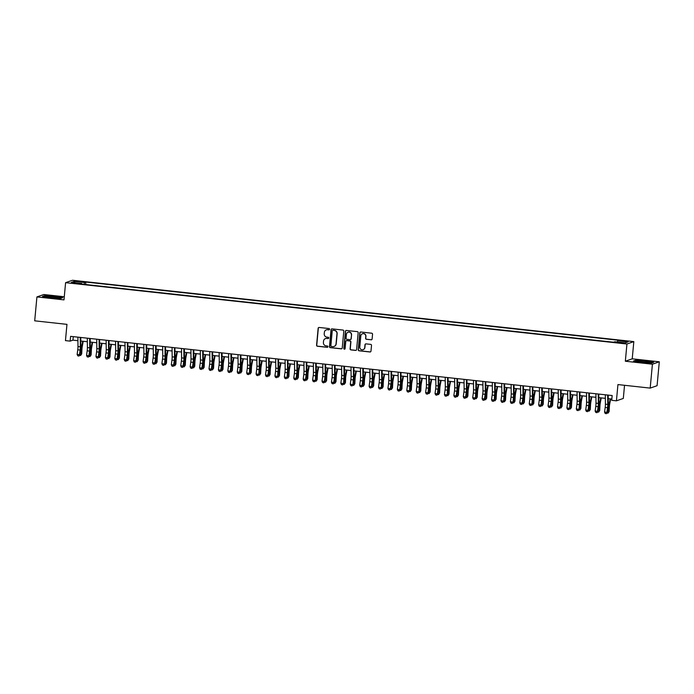 <?xml version="1.0" encoding="UTF-8"?>
<svg xmlns="http://www.w3.org/2000/svg" width="694" height="694" viewBox="0 0 694 694"><rect width="100%" height="100%" fill="white"/><g stroke="black" fill="none" stroke-linecap="round" stroke-linejoin="round"><path stroke-width="1.04" d="M329.563 329.26A0.659 0.651 -109.2 0 0 328.973 328.531L319.153 327.464A0.946 0.928 -109.2 0 0 318.147 328.297L316.577 345.196A0.946 0.928 -109.2 0 0 317.41 346.237L327.238 347.312A0.659 0.651 -109.2 0 0 327.941 346.722A0.659 0.651 -109.2 0 0 327.36 345.994L326.085 345.855A3.028 2.967 -109.2 0 1 323.404 342.532L323.534 341.118A3.028 2.967 -109.2 0 1 326.77 338.438L328.045 338.577A0.659 0.651 -109.2 0 0 328.756 337.995A0.659 0.651 -109.2 0 0 328.167 337.267L326.9 337.128A3.028 2.967 -109.2 0 1 324.219 333.797L324.35 332.391A3.028 2.967 -109.2 0 1 327.585 329.711L328.852 329.85A0.659 0.651 -109.2 0 0 329.563 329.26M625.823 340.954L622.154 340.875L624.626 341.37L628.296 341.439L625.823 340.954M371.099 339.826A0.946 0.928 -109.2 0 0 372.105 338.984L372.548 334.248A0.946 0.928 -109.2 0 0 371.715 333.207L360.802 332.01A0.946 0.928 -109.2 0 0 359.787 332.851L358.225 349.75A0.946 0.928 -109.2 0 0 359.058 350.791L369.971 351.979A0.946 0.928 -109.2 0 0 370.978 351.147L371.516 345.421A0.946 0.928 -109.2 0 0 370.674 344.38L366.007 343.868A0.946 0.928 -109.2 0 0 364.992 344.701L364.732 347.547A2.533 2.481 -109.2 0 1 363.092 349.663A2.533 2.481 -109.2 0 1 359.787 347L360.819 335.879A2.533 2.481 -109.2 0 1 362.459 333.762A2.533 2.481 -109.2 0 1 365.764 336.417L365.591 338.273A0.946 0.928 -109.2 0 0 366.432 339.314L371.281 339.756A0.946 0.928 -109.2 0 0 371.585 339.739M64.282 296.754L43.809 294.516L36.921 296.919L34.7 320.828L66.962 324.358L65.453 340.615L70.155 341.127L70.606 336.347L612.16 395.537L611.718 400.317L616.428 400.837L623.316 398.434L624.531 385.3M652.412 364.194L659.3 361.791L632.225 358.824L625.337 361.227L652.412 364.194L650.191 388.102L617.938 384.571L616.428 400.837M625.337 361.227L626.934 344.016L65.592 282.666L72.48 280.263L633.822 341.613L626.934 344.016M36.921 296.919L63.995 299.877L65.592 282.666M343.799 331.099A0.946 0.928 -109.2 0 0 342.957 330.066L332.053 328.869A0.946 0.928 -109.2 0 0 331.038 329.711L329.468 346.61A0.946 0.928 -109.2 0 0 330.309 347.651L341.214 348.839A0.946 0.928 -109.2 0 0 342.229 347.998L343.799 331.099M346.427 330.439L357.332 331.637A0.946 0.928 -109.2 0 1 358.173 332.678L356.603 349.576A0.946 0.928 -109.2 0 1 355.597 350.409L350.921 349.897A0.946 0.928 -109.2 0 1 350.088 348.856L350.722 342.003A0.946 0.928 -109.2 0 0 349.889 340.971L346.792 340.633A0.946 0.928 -109.2 0 0 345.777 341.465L345.118 348.605A0.659 0.651 -109.2 0 1 344.684 349.16A0.659 0.651 -109.2 0 1 343.825 348.457L345.412 331.281A0.946 0.928 -109.2 0 1 346.427 330.439M659.3 361.791L657.079 385.699L650.191 388.102M77.338 281.538L82.968 281.842L78.5 281.139L74.943 281.061L77.338 281.538M617.322 342.038L617.66 340.771L618.961 340.32L85.883 282.059L84.581 282.51L84.087 284.349M617.66 340.771L628.027 341.908L625.19 342.897L614.832 341.76L613.531 342.22L80.443 283.95L81.753 283.499L71.387 282.363L74.223 281.382L84.581 282.51M632.225 358.824L633.822 341.613M70.155 341.127L72.948 340.155L77.919 340.702M80.808 341.014L87.34 341.726M90.22 342.047L96.761 342.758M99.641 343.07L106.173 343.79M109.062 344.103L115.594 344.814M118.474 345.135L125.015 345.846M127.896 346.159L134.428 346.879M137.317 347.191L143.849 347.902M146.729 348.223L153.27 348.935M156.15 349.247L162.691 349.967M165.571 350.279L172.103 350.991M174.992 351.311L181.524 352.023M184.404 352.335L190.945 353.055M193.826 353.367L200.358 354.079M203.247 354.4L209.779 355.111M212.659 355.423L219.2 356.143M222.08 356.456L228.612 357.167M231.501 357.488L238.033 358.199M240.913 358.512L247.454 359.232M250.334 359.544L256.875 360.255M259.756 360.576L266.288 361.288M269.177 361.6L275.709 362.32M278.589 362.632L285.13 363.344M288.01 363.656L294.542 364.376M297.431 364.688L303.963 365.408M306.843 365.721L313.384 366.432M316.264 366.744L322.797 367.464M325.686 367.777L332.218 368.488M335.098 368.809L341.639 369.52M344.519 369.833L351.06 370.553M353.94 370.865L360.472 371.576M363.352 371.897L369.893 372.609M372.773 372.921L379.314 373.641M382.194 373.953L388.727 374.665M391.616 374.986L398.148 375.697M401.028 376.009L407.569 376.729M410.449 377.042L416.981 377.753M419.87 378.074L426.402 378.785M429.282 379.098L435.823 379.818M438.703 380.13L445.236 380.841M448.124 381.162L454.657 381.874M457.537 382.186L464.078 382.906M466.958 383.218L473.499 383.929M476.379 384.25L482.911 384.962M485.8 385.274L492.332 385.994M495.212 386.306L501.753 387.018M504.633 387.339L511.166 388.05M514.054 388.362L520.587 389.082M523.467 389.395L530.008 390.106M532.888 390.427L539.42 391.138M542.309 391.451L548.841 392.171M551.721 392.483L558.262 393.194M561.142 393.515L567.683 394.227M570.563 394.539L577.096 395.259M579.984 395.571L586.517 396.283M589.397 396.604L595.938 397.315M598.818 397.627L605.35 398.347M608.239 398.66L611.839 399.05M73.278 336.642L72.948 340.155M85.657 284.523L85.883 282.059M81.814 284.106L81.753 283.499M75.039 282.762L74.223 281.382M50.532 297.778L60.656 298.411L62.729 297.683L54.679 296.329L44.555 295.696L42.481 296.425L50.532 297.778M653.739 362.285L645.689 360.923L635.557 360.299L633.483 361.019L641.534 362.372L651.666 363.005L653.739 362.285M329.225 329.78A0.659 0.651 -109.2 0 1 329.043 329.78L327.768 329.641A3.028 2.967 -109.2 0 0 326.397 329.824M325.59 338.559A3.028 2.967 -109.2 0 1 326.961 338.377L328.227 338.516A0.659 0.651 -109.2 0 0 328.418 338.507M318.85 327.481A0.946 0.928 -109.2 0 0 318.329 328.236L316.759 345.135A0.946 0.928 -109.2 0 0 317.6 346.176L327.421 347.243A0.659 0.651 -109.2 0 0 327.603 347.243M331.749 328.887A0.946 0.928 -109.2 0 0 331.229 329.641L329.659 346.54A0.946 0.928 -109.2 0 0 330.491 347.581L341.405 348.778A0.946 0.928 -109.2 0 0 341.708 348.752M332.947 330.292A0.659 0.651 -109.2 0 0 332.235 330.882L330.865 345.716A0.659 0.651 -109.2 0 0 331.446 346.445L332.79 346.592A3.028 2.967 -109.2 0 0 336.026 343.912L336.963 333.771A3.028 2.967 -109.2 0 0 334.282 330.439L333.129 330.231A0.659 0.651 -109.2 0 0 332.764 330.301M334.161 346.41A3.028 2.967 -109.2 0 0 336.208 343.842L336.026 343.912M333.129 330.231L334.473 330.379A3.028 2.967 -109.2 0 1 337.154 333.701L336.208 343.842M346.488 340.65A0.946 0.928 -109.2 0 1 346.974 340.563L350.071 340.901A0.946 0.928 -109.2 0 1 350.912 341.942L350.27 348.796A0.946 0.928 -109.2 0 0 351.112 349.837L355.779 350.349A0.946 0.928 -109.2 0 0 356.083 350.331M346.124 330.457A0.946 0.928 -109.2 0 0 345.603 331.212L344.007 348.397A0.659 0.651 -109.2 0 0 344.779 349.117M351.381 334.898A2.533 2.481 -109.2 0 0 348.076 332.235A2.533 2.481 -109.2 0 0 346.436 334.352L346.072 338.273A0.946 0.928 -109.2 0 0 346.913 339.314L350.01 339.652A0.946 0.928 -109.2 0 0 351.017 338.811L351.572 334.829A2.533 2.481 -109.2 0 0 348.171 332.2M350.496 339.574A0.946 0.928 -109.2 0 0 351.207 338.75L351.017 338.811M351.572 334.829L351.207 338.75M362.546 333.727A2.533 2.481 -109.2 0 1 365.946 336.356L365.781 338.212A0.946 0.928 -109.2 0 0 366.614 339.245L371.281 339.756M363.188 349.629A2.533 2.481 -109.2 0 0 364.914 347.477L364.732 347.547M365.703 343.886A0.946 0.928 -109.2 0 0 365.183 344.64L364.914 347.477M360.498 332.027A0.946 0.928 -109.2 0 0 359.978 332.782L358.408 349.681A0.946 0.928 -109.2 0 0 359.249 350.722L370.154 351.919A0.946 0.928 -109.2 0 0 370.457 351.901M83.219 341.274L82.317 346.106A4.823 0.894 96.2 0 0 81.927 349.42L81.701 353.905L80.591 355.502L79.61 355.345M79.966 354.461L81.198 354.591L81.424 350.106A7.235 1.336 -83.8 0 1 82.005 345.144L82.742 341.222M80.591 355.502L81.701 353.905M80.244 337.397L80.331 346.8A4.823 0.894 -83.8 0 1 80.114 350.054L79.489 354.677L79.888 355.05L80.513 350.427A7.235 1.336 96.2 0 0 80.851 345.543L80.773 337.458M77.884 337.145L77.98 346.54A4.823 0.894 -83.8 0 1 77.754 349.793L77.129 354.426L79.489 354.677L78.734 355.944L77.789 355.84L78.734 355.944M78.899 356.091L79.888 355.05M77.129 354.426L77.789 355.84M53.802 296.824A6.263 0.538 5.3 0 0 46.411 296.754A6.263 0.538 5.3 0 0 51.382 297.665A6.263 0.538 5.3 0 0 58.747 297.899A6.263 0.538 5.3 0 0 53.802 296.824M43.089 296.529L44.789 295.93L54.6 296.546L62.295 297.839M638.896 361.053A6.263 0.538 5.3 0 0 637.422 361.348A6.263 0.538 5.3 0 0 641.82 362.199A6.263 0.538 5.3 0 0 648.291 362.632A6.263 0.538 5.3 0 0 649.758 362.494A6.263 0.538 5.3 0 0 646.244 361.591A6.263 0.538 5.3 0 0 638.896 361.053M634.09 361.123L635.791 360.524L645.602 361.14L653.297 362.433M92.64 342.307L91.729 347.139A4.823 0.894 96.2 0 0 91.348 350.444L91.122 354.938L90.003 356.534L89.023 356.378M89.387 355.493L90.619 355.623L90.845 351.138A7.235 1.336 -83.8 0 1 91.426 346.167L92.155 342.255M90.003 356.534L91.122 354.938M102.061 343.339L101.15 348.162A4.823 0.894 96.2 0 0 100.76 351.476L100.543 355.961L99.424 357.566L98.444 357.41M98.808 356.516L100.04 356.655L100.257 352.162A7.235 1.336 -83.8 0 1 100.838 347.2L101.576 343.287M99.424 357.566L100.543 355.961M111.474 344.363L110.572 349.195A4.823 0.894 96.2 0 0 110.181 352.509L109.964 356.994L108.845 358.59L107.865 358.434M108.229 357.549L109.461 357.679L109.678 353.194A7.235 1.336 -83.8 0 1 110.259 348.232L110.997 344.311M108.845 358.59L109.964 356.994M120.895 345.395L119.984 350.227A4.823 0.894 96.2 0 0 119.602 353.532L119.377 358.026L118.258 359.622L117.277 359.466M117.642 358.581L118.874 358.711L119.099 354.226A7.235 1.336 -83.8 0 1 119.68 349.256L120.418 345.343M118.258 359.622L119.377 358.026M89.665 338.429L89.752 347.824A4.823 0.894 -83.8 0 1 89.526 351.077L88.901 355.71L89.309 356.083L89.934 351.45A7.235 1.336 96.2 0 0 90.263 346.575L90.185 338.49M87.305 338.169L87.392 347.573A4.823 0.894 -83.8 0 1 87.175 350.826L86.55 355.449L88.901 355.71L88.155 356.976L87.21 356.872L88.155 356.976M88.312 357.124L89.309 356.083M86.55 355.449L87.21 356.872M99.077 339.461L99.173 348.856A4.823 0.894 -83.8 0 1 98.947 352.11L98.322 356.742L98.73 357.115L99.355 352.483A7.235 1.336 96.2 0 0 99.684 347.607L99.606 339.513M96.726 339.201L96.813 348.596A4.823 0.894 -83.8 0 1 96.596 351.849L95.972 356.482L98.322 356.742L97.568 358.009L96.631 357.904L97.568 358.009M97.733 358.156L98.73 357.115M95.972 356.482L96.631 357.904M108.498 340.485L108.585 349.889A4.823 0.894 -83.8 0 1 108.368 353.142L107.744 357.766L108.143 358.139L108.767 353.515A7.235 1.336 96.2 0 0 109.105 348.631L109.027 340.546M106.139 340.233L106.234 349.629A4.823 0.894 -83.8 0 1 106.009 352.882L105.384 357.514L107.744 357.766L106.989 359.032L106.043 358.928L106.989 359.032M107.154 359.18L108.143 358.139M105.384 357.514L106.043 358.928M117.919 341.517L118.006 350.912A4.823 0.894 -83.8 0 1 117.78 354.166L117.156 358.798L117.564 359.171L118.188 354.539A7.235 1.336 96.2 0 0 118.518 349.663L118.44 341.578M115.56 341.257L115.655 350.661A4.823 0.894 -83.8 0 1 115.43 353.914L114.805 358.538L117.156 358.798L116.41 360.065L115.464 359.96L116.41 360.065M116.566 360.212L117.564 359.171M114.805 358.538L115.464 359.96M130.316 346.427L129.405 351.251A4.823 0.894 96.2 0 0 129.015 354.565L128.798 359.05L127.679 360.654L126.698 360.498M127.063 359.605L128.295 359.744L128.511 355.25A7.235 1.336 -83.8 0 1 129.093 350.288L129.83 346.375M127.679 360.654L128.798 359.05M127.332 342.55L127.427 351.945A4.823 0.894 -83.8 0 1 127.202 355.198L126.577 359.83L126.985 360.203L127.609 355.571A7.235 1.336 96.2 0 0 127.939 350.696L127.861 342.602M124.981 342.289L125.067 351.685A4.823 0.894 -83.8 0 1 124.851 354.938L124.226 359.57L126.577 359.83L125.822 361.088L124.885 360.993L125.822 361.088M125.987 361.244L126.985 360.203M124.226 359.57L124.885 360.993M139.728 347.451L138.826 352.283A4.823 0.894 96.2 0 0 138.436 355.597L138.219 360.082L137.1 361.678L136.119 361.522M136.484 360.637L137.716 360.767L137.933 356.282A7.235 1.336 -83.8 0 1 138.514 351.32L139.251 347.399M137.1 361.678L138.219 360.082M136.753 343.573L136.839 352.977A4.823 0.894 -83.8 0 1 136.623 356.23L135.998 360.854L136.397 361.227L137.022 356.603A7.235 1.336 96.2 0 0 137.36 351.719L137.282 343.634M134.402 343.322L134.489 352.717A4.823 0.894 -83.8 0 1 134.263 355.97L133.638 360.602L135.998 360.854L135.243 362.121L134.306 362.016L135.243 362.121M135.408 362.268L136.397 361.227M133.638 360.602L134.306 362.016M149.149 348.483L148.238 353.315A4.823 0.894 96.2 0 0 147.857 356.621L147.631 361.114L146.521 362.71L145.532 362.554M145.896 361.669L147.128 361.8L147.354 357.315A7.235 1.336 -83.8 0 1 147.935 352.344L148.672 348.431M146.521 362.71L147.631 361.114M146.174 344.606L146.261 354.001A4.823 0.894 -83.8 0 1 146.044 357.254L145.41 361.886L145.818 362.259L146.443 357.627A7.235 1.336 96.2 0 0 146.772 352.752L146.703 344.666M143.814 344.345L143.91 353.749A4.823 0.894 -83.8 0 1 143.684 357.002L143.059 361.626L145.41 361.886L144.664 363.153L143.719 363.049L144.664 363.153M144.829 363.3L145.818 362.259M143.059 361.626L143.719 363.049M158.57 349.516L157.659 354.339A4.823 0.894 96.2 0 0 157.269 357.653L157.052 362.138L155.933 363.743L154.953 363.587M155.317 362.693L156.549 362.832L156.766 358.338A7.235 1.336 -83.8 0 1 157.347 353.376L158.085 349.464M155.933 363.743L157.052 362.138M155.586 345.638L155.682 355.033A4.823 0.894 -83.8 0 1 155.456 358.286L154.831 362.919L155.239 363.292L155.864 358.659A7.235 1.336 96.2 0 0 156.193 353.784L156.115 345.69M153.235 345.378L153.322 354.773A4.823 0.894 -83.8 0 1 153.105 358.026L152.48 362.658L154.831 362.919L154.085 364.177L153.14 364.081L154.085 364.177M154.242 364.333L155.239 363.292M152.48 362.658L153.14 364.081M167.983 350.539L167.081 355.371A4.823 0.894 96.2 0 0 166.69 358.685L166.473 363.17L165.354 364.766L164.374 364.61M164.738 363.725L165.97 363.856L166.187 359.371A7.235 1.336 -83.8 0 1 166.768 354.408L167.506 350.487M165.354 364.766L166.473 363.17M165.007 346.662L165.094 356.065A4.823 0.894 -83.8 0 1 164.877 359.319L164.652 364.315L165.285 359.692A7.235 1.336 96.2 0 0 165.614 354.808L165.536 346.722M162.656 346.41L162.743 355.805A4.823 0.894 -83.8 0 1 162.517 359.058L161.893 363.691L164.252 363.942L163.498 365.209L162.561 365.105L163.498 365.209M163.663 365.356L164.652 364.315M161.893 363.691L162.561 365.105M177.404 351.572L176.493 356.404A4.823 0.894 96.2 0 0 176.111 359.709L175.886 364.203L174.775 365.799L173.795 365.643M174.151 364.758L175.382 364.888L175.608 360.403A7.235 1.336 -83.8 0 1 176.189 355.432L176.927 351.52M174.775 365.799L175.886 364.203M174.428 347.694L174.515 357.089A4.823 0.894 -83.8 0 1 174.298 360.342L173.673 364.975L174.073 365.348L174.697 360.715A7.235 1.336 96.2 0 0 175.035 355.84L174.957 347.755M172.069 347.434L172.164 356.837A4.823 0.894 -83.8 0 1 171.939 360.091L171.314 364.714L173.673 364.975L172.919 366.241L171.973 366.137L172.919 366.241M173.084 366.389L174.073 365.348M171.314 364.714L171.973 366.137M186.825 352.604L185.914 357.427A4.823 0.894 96.2 0 0 185.532 360.741L185.307 365.226L184.188 366.831L183.207 366.675M183.572 365.781L184.804 365.92L185.029 361.427A7.235 1.336 -83.8 0 1 185.61 356.464L186.339 352.552M184.188 366.831L185.307 365.226M183.841 348.726L183.936 358.121A4.823 0.894 -83.8 0 1 183.71 361.374L183.086 366.007L183.494 366.38L184.118 361.748A7.235 1.336 96.2 0 0 184.448 356.872L184.37 348.778M181.49 348.466L181.576 357.861A4.823 0.894 -83.8 0 1 181.36 361.114L180.735 365.747L183.086 366.007L182.34 367.265L181.394 367.169L182.34 367.265M182.496 367.421L183.494 366.38M180.735 365.747L181.394 367.169M196.246 353.628L195.335 358.46A4.823 0.894 96.2 0 0 194.945 361.774L194.728 366.259L193.609 367.855L192.628 367.699M192.993 366.814L194.225 366.944L194.441 362.459A7.235 1.336 -83.8 0 1 195.023 357.497L195.76 353.576M193.609 367.855L194.728 366.259M193.262 349.75L193.357 359.154A4.823 0.894 -83.8 0 1 193.132 362.407L192.507 367.031L192.915 367.404L193.539 362.78A7.235 1.336 96.2 0 0 193.869 357.896L193.791 349.811M190.911 349.498L190.997 358.893A4.823 0.894 -83.8 0 1 190.781 362.147L190.156 366.779L192.507 367.031L191.752 368.297L190.815 368.193L191.752 368.297M191.917 368.445L192.915 367.404M190.156 366.779L190.815 368.193M202.683 350.782L202.769 360.177A4.823 0.894 -83.8 0 1 202.553 363.43L201.928 368.063L202.327 368.436L202.952 363.803A7.235 1.336 96.2 0 0 203.29 358.928L203.212 350.843M200.323 350.522L200.419 359.926A4.823 0.894 -83.8 0 1 200.193 363.179L199.568 367.803L201.928 368.063L201.173 369.329L200.228 369.225L201.173 369.329M201.338 369.477L202.327 368.436M199.568 367.803L200.228 369.225M212.104 351.815L212.191 361.21A4.823 0.894 -83.8 0 1 211.965 364.463L211.34 369.095L211.748 369.468L212.373 364.836A7.235 1.336 96.2 0 0 212.702 359.96L212.624 351.867M209.744 351.554L209.831 360.949A4.823 0.894 -83.8 0 1 209.614 364.203L208.989 368.835L211.34 369.095L210.594 370.353L209.649 370.258L210.594 370.353M210.75 370.509L211.748 369.468M208.989 368.835L209.649 370.258M205.658 354.66L204.756 359.492A4.823 0.894 96.2 0 0 204.366 362.797L204.14 367.291L203.03 368.887L202.049 368.731M202.405 367.846L203.637 367.976L203.863 363.491A7.235 1.336 -83.8 0 1 204.444 358.52L205.181 354.608M203.03 368.887L204.14 367.291M215.079 355.692L214.168 360.516A4.823 0.894 96.2 0 0 213.787 363.829L213.561 368.314L212.442 369.919L211.462 369.763M211.826 368.87L213.058 369.008L213.284 364.515A7.235 1.336 -83.8 0 1 213.865 359.553L214.593 355.64M212.442 369.919L213.561 368.314M224.5 356.716L223.589 361.548A4.823 0.894 96.2 0 0 223.199 364.862L222.982 369.347L221.863 370.943L220.883 370.787M221.247 369.902L222.479 370.032L222.696 365.547A7.235 1.336 -83.8 0 1 223.277 360.585L224.015 356.664M221.863 370.943L222.982 369.347M221.516 352.838L221.612 362.242A4.823 0.894 -83.8 0 1 221.386 365.495L220.761 370.119L221.169 370.492L221.794 365.868A7.235 1.336 96.2 0 0 222.123 360.984L222.045 352.899M219.165 352.587L219.252 361.982A4.823 0.894 -83.8 0 1 219.035 365.235L218.41 369.867L220.761 370.119L220.007 371.385L219.07 371.281L220.007 371.385M220.172 371.533L221.169 370.492M218.41 369.867L219.07 371.281M233.913 357.748L233.011 362.58A4.823 0.894 96.2 0 0 232.62 365.885L232.403 370.379L231.284 371.975L230.304 371.819M230.668 370.934L231.9 371.064L232.117 366.579A7.235 1.336 -83.8 0 1 232.698 361.609L233.436 357.696M231.284 371.975L232.403 370.379M230.937 353.871L231.024 363.266A4.823 0.894 -83.8 0 1 230.807 366.519L230.182 371.151L230.582 371.524L231.206 366.892A7.235 1.336 96.2 0 0 231.544 362.016L231.466 353.931M228.586 353.61L228.673 363.014A4.823 0.894 -83.8 0 1 228.447 366.267L227.823 370.891L230.182 371.151L229.428 372.418L228.491 372.314L229.428 372.418M229.593 372.565L230.582 371.524M227.823 370.891L228.491 372.314M243.334 358.781L242.423 363.604A4.823 0.894 96.2 0 0 242.041 366.918L241.816 371.403L240.697 373.008L239.716 372.852M240.081 371.958L241.312 372.097L241.538 367.603A7.235 1.336 -83.8 0 1 242.119 362.641L242.857 358.729M240.697 373.008L241.816 371.403M240.358 354.903L240.445 364.298A4.823 0.894 -83.8 0 1 240.219 367.551L239.595 372.184L240.003 372.557L240.627 367.924A7.235 1.336 96.2 0 0 240.957 363.049L240.887 354.955M237.999 354.643L238.094 364.038A4.823 0.894 -83.8 0 1 237.869 367.291L237.244 371.923L239.595 372.184L238.849 373.441L237.903 373.346L238.849 373.441M239.005 373.598L240.003 372.557M237.244 371.923L237.903 373.346M252.755 359.804L251.844 364.636A4.823 0.894 96.2 0 0 251.454 367.95L251.237 372.435L250.118 374.031L249.137 373.875M249.502 372.99L250.734 373.12L250.95 368.635A7.235 1.336 -83.8 0 1 251.532 363.673L252.269 359.752M250.118 374.031L251.237 372.435M249.771 355.927L249.866 365.33A4.823 0.894 -83.8 0 1 249.64 368.583L249.424 373.58L250.048 368.956A7.235 1.336 96.2 0 0 250.378 364.072L250.3 355.987M247.42 355.675L247.506 365.07A4.823 0.894 -83.8 0 1 247.29 368.323L246.665 372.956L249.016 373.207L248.27 374.474L247.324 374.37L248.27 374.474M248.426 374.621L249.424 373.58M246.665 372.956L247.324 374.37M262.167 360.837L261.265 365.669A4.823 0.894 96.2 0 0 260.875 368.974L260.658 373.467L259.539 375.064L258.558 374.907M258.923 374.023L260.155 374.153L260.371 369.668A7.235 1.336 -83.8 0 1 260.953 364.697L261.69 360.785M259.539 375.064L260.658 373.467M259.192 356.959L259.278 366.354A4.823 0.894 -83.8 0 1 259.062 369.607L258.836 374.613L259.461 369.98A7.235 1.336 96.2 0 0 259.799 365.105L259.721 357.02M256.841 356.699L256.927 366.102A4.823 0.894 -83.8 0 1 256.702 369.355L256.077 373.979L258.437 374.24L257.682 375.506L256.745 375.402L257.682 375.506M257.847 375.654L258.836 374.613M256.077 373.979L256.745 375.402M271.588 361.869L270.677 366.692A4.823 0.894 96.2 0 0 270.296 370.006L270.07 374.491L268.96 376.096L267.979 375.94M268.335 375.046L269.567 375.185L269.793 370.691A7.235 1.336 -83.8 0 1 270.374 365.729L271.111 361.817M268.96 376.096L270.07 374.491M268.613 357.991L268.699 367.386A4.823 0.894 -83.8 0 1 268.483 370.639L267.858 375.272L268.257 375.645L268.882 371.012A7.235 1.336 96.2 0 0 269.211 366.128L269.142 358.043M266.253 357.731L266.349 367.126A4.823 0.894 -83.8 0 1 266.123 370.379L265.498 375.012L267.858 375.272L267.103 376.53L266.158 376.434L267.103 376.53M267.268 376.686L268.257 375.645M265.498 375.012L266.158 376.434M281.009 362.893L280.098 367.725A4.823 0.894 96.2 0 0 279.708 371.038L279.491 375.523L278.372 377.12L277.392 376.963M277.756 376.079L278.988 376.209L279.214 371.724A7.235 1.336 -83.8 0 1 279.786 366.762L280.523 362.841M278.372 377.12L279.491 375.523M278.025 359.015L278.121 368.419A4.823 0.894 -83.8 0 1 277.895 371.672L277.678 376.668L278.303 372.045A7.235 1.336 96.2 0 0 278.632 367.161L278.554 359.076M275.674 358.763L275.761 368.158A4.823 0.894 -83.8 0 1 275.544 371.411L274.919 376.044L277.27 376.295L276.524 377.562L275.579 377.458L276.524 377.562M276.68 377.709L277.678 376.668M274.919 376.044L275.579 377.458M290.43 363.925L289.519 368.757A4.823 0.894 96.2 0 0 289.129 372.062L288.912 376.556L287.793 378.152L286.813 377.996M287.177 377.111L288.409 377.241L288.626 372.756A7.235 1.336 -83.8 0 1 289.207 367.785L289.945 363.873M287.793 378.152L288.912 376.556M287.446 360.047L287.533 369.442A4.823 0.894 -83.8 0 1 287.316 372.695L287.099 377.701L287.724 373.068A7.235 1.336 96.2 0 0 288.053 368.193L287.975 360.108M285.095 359.787L285.182 369.191A4.823 0.894 -83.8 0 1 284.965 372.444L284.332 377.068L286.691 377.328L285.937 378.594L285 378.49L285.937 378.594M286.102 378.742L287.099 377.701M284.332 377.068L285 378.49M299.843 364.957L298.941 369.781A4.823 0.894 96.2 0 0 298.55 373.094L298.325 377.579L297.214 379.184L296.234 379.028M296.59 378.135L297.821 378.273L298.047 373.78A7.235 1.336 -83.8 0 1 298.628 368.818L299.366 364.905M297.214 379.184L298.325 377.579M309.264 365.981L308.353 370.813A4.823 0.894 96.2 0 0 307.971 374.127L307.746 378.612L306.627 380.208L305.646 380.052M306.011 379.167L307.242 379.297L307.468 374.812A7.235 1.336 -83.8 0 1 308.049 369.85L308.778 365.929M306.627 380.208L307.746 378.612M318.685 367.013L317.774 371.845A4.823 0.894 96.2 0 0 317.384 375.15L317.167 379.644L316.048 381.24L315.067 381.084M315.432 380.199L316.664 380.329L316.88 375.844A7.235 1.336 -83.8 0 1 317.462 370.874L318.199 366.961M316.048 381.24L317.167 379.644M296.867 361.08L296.954 370.475A4.823 0.894 -83.8 0 1 296.737 373.728L296.112 378.36L296.512 378.733L297.136 374.101A7.235 1.336 96.2 0 0 297.474 369.217L297.396 361.132M294.508 360.819L294.603 370.214A4.823 0.894 -83.8 0 1 294.377 373.467L293.753 378.1L296.112 378.36L295.358 379.618L294.412 379.523L295.358 379.618M295.523 379.774L296.512 378.733M293.753 378.1L294.412 379.523M306.288 362.103L306.375 371.507A4.823 0.894 -83.8 0 1 306.149 374.76L305.525 379.384L305.933 379.757L306.557 375.133A7.235 1.336 96.2 0 0 306.887 370.249L306.809 362.164M303.929 361.852L304.015 371.247A4.823 0.894 -83.8 0 1 303.798 374.5L303.174 379.132L305.525 379.384L304.779 380.65L303.833 380.546L304.779 380.65M304.935 380.798L305.933 379.757M303.174 379.132L303.833 380.546M315.701 363.136L315.796 372.531A4.823 0.894 -83.8 0 1 315.57 375.784L315.354 380.789L315.978 376.157A7.235 1.336 96.2 0 0 316.308 371.281L316.23 363.196M313.35 362.875L313.436 372.279A4.823 0.894 -83.8 0 1 313.22 375.532L312.595 380.156L314.946 380.416L314.191 381.683L313.254 381.579L314.191 381.683M314.356 381.83L315.354 380.789M312.595 380.156L313.254 381.579M328.097 368.046L327.195 372.869A4.823 0.894 96.2 0 0 326.805 376.183L326.588 380.668L325.469 382.273L324.488 382.116M324.853 381.223L326.085 381.362L326.301 376.868A7.235 1.336 -83.8 0 1 326.883 371.906L327.62 367.993M325.469 382.273L326.588 380.668M325.122 364.168L325.208 373.563A4.823 0.894 -83.8 0 1 324.992 376.816L324.367 381.44L324.766 381.813L325.391 377.189A7.235 1.336 96.2 0 0 325.729 372.305L325.651 364.22M322.771 363.908L322.857 373.303A4.823 0.894 -83.8 0 1 322.632 376.556L322.007 381.188L324.367 381.44L323.612 382.706L322.675 382.611L323.612 382.706M323.777 382.862L324.766 381.813M322.007 381.188L322.675 382.611M337.518 369.069L336.607 373.901A4.823 0.894 96.2 0 0 336.226 377.215L336 381.7L334.881 383.296L333.901 383.14M334.265 382.255L335.497 382.385L335.723 377.9A7.235 1.336 -83.8 0 1 336.304 372.938L337.041 369.017M334.881 383.296L336 381.7M334.543 365.191L334.629 374.595A4.823 0.894 -83.8 0 1 334.404 377.848L333.779 382.472L334.187 382.845L334.812 378.221A7.235 1.336 96.2 0 0 335.141 373.337L335.063 365.252M332.183 364.94L332.279 374.335A4.823 0.894 -83.8 0 1 332.053 377.588L331.428 382.212L333.779 382.472L333.033 383.739L332.088 383.635L333.033 383.739M333.189 383.886L334.187 382.845M331.428 382.212L332.088 383.635M346.939 370.102L346.028 374.934A4.823 0.894 96.2 0 0 345.638 378.239L345.421 382.732L344.302 384.329L343.322 384.172M343.686 383.288L344.918 383.418L345.135 378.933A7.235 1.336 -83.8 0 1 345.716 373.962L346.453 370.049M344.302 384.329L345.421 382.732M343.955 366.224L344.051 375.619A4.823 0.894 -83.8 0 1 343.825 378.872L343.608 383.877L344.233 379.245A7.235 1.336 96.2 0 0 344.562 374.37L344.484 366.285M341.604 365.964L341.691 375.367A4.823 0.894 -83.8 0 1 341.474 378.62L340.849 383.244L343.2 383.504L342.446 384.771L341.509 384.667L342.446 384.771M342.61 384.918L343.608 383.877M340.849 383.244L341.509 384.667M356.352 371.134L355.449 375.957A4.823 0.894 96.2 0 0 355.059 379.271L354.842 383.756L353.723 385.361L352.743 385.205M353.107 384.311L354.339 384.45L354.556 379.956A7.235 1.336 -83.8 0 1 355.137 374.994L355.875 371.082M353.723 385.361L354.842 383.756M353.376 367.256L353.463 376.651A4.823 0.894 -83.8 0 1 353.246 379.904L353.02 384.901L353.645 380.277A7.235 1.336 96.2 0 0 353.983 375.393L353.905 367.308M351.025 366.996L351.112 376.391A4.823 0.894 -83.8 0 1 350.886 379.644L350.262 384.276L352.621 384.528L351.867 385.795L350.93 385.699L351.867 385.795M352.032 385.951L353.02 384.901M350.262 384.276L350.93 385.699M365.773 372.158L364.862 376.989A4.823 0.894 96.2 0 0 364.48 380.303L364.255 384.788L363.144 386.385L362.155 386.228M362.52 385.344L363.751 385.474L363.977 380.989A7.235 1.336 -83.8 0 1 364.558 376.027L365.296 372.105M363.144 386.385L364.255 384.788M375.194 373.19L374.283 378.022A4.823 0.894 96.2 0 0 373.893 381.327L373.676 385.821L372.557 387.417L371.576 387.261M371.941 386.376L373.172 386.506L373.389 382.021A7.235 1.336 -83.8 0 1 373.971 377.05L374.708 373.138M372.557 387.417L373.676 385.821M384.606 374.222L383.704 379.045A4.823 0.894 96.2 0 0 383.314 382.359L383.097 386.844L381.978 388.449L380.997 388.293M381.362 387.399L382.594 387.538L382.81 383.045A7.235 1.336 -83.8 0 1 383.392 378.083L384.129 374.17M381.978 388.449L383.097 386.844M362.797 368.28L362.884 377.683A4.823 0.894 -83.8 0 1 362.667 380.937L362.034 385.56L362.442 385.933L363.066 381.31A7.235 1.336 96.2 0 0 363.396 376.426L363.326 368.341M360.438 368.028L360.533 377.423A4.823 0.894 -83.8 0 1 360.307 380.676L359.683 385.3L362.034 385.56L361.288 386.827L360.342 386.723L361.288 386.827M361.453 386.974L362.442 385.933M359.683 385.3L360.342 386.723M372.21 369.312L372.305 378.707A4.823 0.894 -83.8 0 1 372.079 381.96L371.455 386.593L371.863 386.966L372.487 382.333A7.235 1.336 96.2 0 0 372.817 377.458L372.739 369.373M369.859 369.052L369.945 378.456A4.823 0.894 -83.8 0 1 369.728 381.709L369.104 386.332L371.455 386.593L370.709 387.859L369.763 387.755L370.709 387.859M370.865 388.007L371.863 386.966M369.104 386.332L369.763 387.755M381.631 370.344L381.717 379.739A4.823 0.894 -83.8 0 1 381.5 382.993L381.284 387.989L381.908 383.366A7.235 1.336 96.2 0 0 382.238 378.482L382.16 370.396M379.28 370.084L379.366 379.479A4.823 0.894 -83.8 0 1 379.15 382.732L378.516 387.365L380.876 387.616L380.121 388.883L379.184 388.787L380.121 388.883M380.286 389.039L381.284 387.989M378.516 387.365L379.184 388.787M394.027 375.246L393.125 380.078A4.823 0.894 96.2 0 0 392.735 383.392L392.509 387.877L391.399 389.473L390.418 389.317M390.774 388.432L392.006 388.562L392.231 384.077A7.235 1.336 -83.8 0 1 392.813 379.115L393.55 375.194M391.399 389.473L392.509 387.877M391.052 371.368L391.138 380.772A4.823 0.894 -83.8 0 1 390.922 384.025L390.297 388.649L390.696 389.022L391.321 384.398A7.235 1.336 96.2 0 0 391.659 379.514L391.581 371.429M388.692 371.117L388.787 380.512A4.823 0.894 -83.8 0 1 388.562 383.765L387.937 388.388L390.297 388.649L389.542 389.915L388.597 389.811L389.542 389.915M389.707 390.063L390.696 389.022M387.937 388.388L388.597 389.811M403.448 376.278L402.537 381.11A4.823 0.894 96.2 0 0 402.156 384.415L401.93 388.909L400.811 390.505L399.831 390.349M400.195 389.464L401.427 389.594L401.653 385.109A7.235 1.336 -83.8 0 1 402.234 380.139L402.962 376.226M400.811 390.505L401.93 388.909M400.473 372.4L400.559 381.795A4.823 0.894 -83.8 0 1 400.334 385.049L399.709 389.681L400.117 390.054L400.742 385.422A7.235 1.336 96.2 0 0 401.071 380.546L400.993 372.461M398.113 372.14L398.2 381.544A4.823 0.894 -83.8 0 1 397.983 384.797L397.358 389.421L399.709 389.681L398.963 390.948L398.018 390.843L398.963 390.948M399.119 391.095L400.117 390.054M397.358 389.421L398.018 390.843M412.869 377.31L411.958 382.134A4.823 0.894 96.2 0 0 411.568 385.448L411.351 389.933L410.232 391.537L409.252 391.381M409.616 390.488L410.848 390.627L411.065 386.133A7.235 1.336 -83.8 0 1 411.646 381.171L412.383 377.258M410.232 391.537L411.351 389.933M409.885 373.433L409.981 382.828A4.823 0.894 -83.8 0 1 409.755 386.081L409.538 391.078L410.163 386.454A7.235 1.336 96.2 0 0 410.492 381.57L410.414 373.485M407.534 373.172L407.621 382.567A4.823 0.894 -83.8 0 1 407.404 385.821L406.779 390.453L409.13 390.705L408.376 391.971L407.439 391.876L408.376 391.971M408.54 392.127L409.538 391.078M406.779 390.453L407.439 391.876M422.282 378.334L421.379 383.166A4.823 0.894 96.2 0 0 420.989 386.48L420.772 390.965L419.653 392.561L418.673 392.405M419.037 391.52L420.269 391.65L420.486 387.165A7.235 1.336 -83.8 0 1 421.067 382.203L421.805 378.282M419.653 392.561L420.772 390.965M419.306 374.456L419.393 383.86A4.823 0.894 -83.8 0 1 419.176 387.113L418.95 392.11L419.575 387.486A7.235 1.336 96.2 0 0 419.913 382.602L419.835 374.517M416.955 374.205L417.042 383.6A4.823 0.894 -83.8 0 1 416.816 386.853L416.192 391.477L418.551 391.737L417.797 393.004L416.851 392.899L417.797 393.004M417.962 393.151L418.95 392.11M416.192 391.477L416.851 392.899M431.703 379.366L430.792 384.198A4.823 0.894 96.2 0 0 430.41 387.504L430.185 391.997L429.066 393.593L428.085 393.437M428.45 392.544L429.681 392.683L429.907 388.198A7.235 1.336 -83.8 0 1 430.488 383.227L431.226 379.314M429.066 393.593L430.185 391.997M428.727 375.489L428.814 384.884A4.823 0.894 -83.8 0 1 428.588 388.137L427.964 392.769L428.372 393.142L428.996 388.51A7.235 1.336 96.2 0 0 429.326 383.635L429.248 375.549M426.368 375.228L426.463 384.632A4.823 0.894 -83.8 0 1 426.237 387.885L425.613 392.509L427.964 392.769L427.218 394.036L426.272 393.932L427.218 394.036M427.374 394.183L428.372 393.142M425.613 392.509L426.272 393.932M441.124 380.399L440.213 385.222A4.823 0.894 96.2 0 0 439.823 388.536L439.606 393.021L438.487 394.626L437.506 394.47M437.871 393.576L439.102 393.715L439.319 389.221A7.235 1.336 -83.8 0 1 439.901 384.259L440.638 380.338M438.487 394.626L439.606 393.021M438.14 376.521L438.235 385.916A4.823 0.894 -83.8 0 1 438.009 389.169L437.385 393.793L437.793 394.166L438.417 389.542A7.235 1.336 96.2 0 0 438.747 384.658L438.669 376.573M435.789 376.261L435.875 385.656A4.823 0.894 -83.8 0 1 435.659 388.909L435.034 393.541L437.385 393.793L436.63 395.06L435.693 394.955L436.63 395.06M436.795 395.216L437.793 394.166M435.034 393.541L435.693 394.955M450.536 381.422L449.634 386.254A4.823 0.894 96.2 0 0 449.244 389.568L449.027 394.053L447.908 395.649L446.927 395.493M447.292 394.608L448.524 394.739L448.74 390.254A7.235 1.336 -83.8 0 1 449.322 385.291L450.059 381.37M447.908 395.649L449.027 394.053M447.561 377.545L447.647 386.948A4.823 0.894 -83.8 0 1 447.43 390.202L447.205 395.198L447.83 390.575A7.235 1.336 96.2 0 0 448.168 385.691L448.09 377.605M445.21 377.293L445.296 386.688A4.823 0.894 -83.8 0 1 445.071 389.941L444.446 394.565L446.806 394.825L446.051 396.092L445.114 395.988L446.051 396.092M446.216 396.239L447.205 395.198M444.446 394.565L445.114 395.988M459.957 382.455L459.046 387.287A4.823 0.894 96.2 0 0 458.665 390.592L458.439 395.086L457.329 396.682L456.34 396.526M456.704 395.632L457.936 395.771L458.161 391.286A7.235 1.336 -83.8 0 1 458.743 386.315L459.48 382.403M457.329 396.682L458.439 395.086M456.982 378.577L457.068 387.972A4.823 0.894 -83.8 0 1 456.852 391.225L456.218 395.858L456.626 396.231L457.251 391.598A7.235 1.336 96.2 0 0 457.58 386.723L457.511 378.638M454.622 378.317L454.717 387.72A4.823 0.894 -83.8 0 1 454.492 390.974L453.867 395.597L456.218 395.858L455.472 397.124L454.527 397.02L455.472 397.124M455.637 397.272L456.626 396.231M453.867 395.597L454.527 397.02M469.378 383.487L468.467 388.31A4.823 0.894 96.2 0 0 468.077 391.624L467.86 396.109L466.741 397.714L465.761 397.558M466.125 396.664L467.357 396.803L467.574 392.31A7.235 1.336 -83.8 0 1 468.155 387.347L468.892 383.426M466.741 397.714L467.86 396.109M466.394 379.609L466.489 389.004A4.823 0.894 -83.8 0 1 466.264 392.257L465.639 396.881L466.047 397.254L466.672 392.631A7.235 1.336 96.2 0 0 467.001 387.746L466.923 379.661M464.043 379.349L464.13 388.744A4.823 0.894 -83.8 0 1 463.913 391.997L463.288 396.63L465.639 396.881L464.893 398.148L463.948 398.044L464.893 398.148M465.049 398.304L466.047 397.254M463.288 396.63L463.948 398.044M478.791 384.511L477.888 389.343A4.823 0.894 96.2 0 0 477.498 392.657L477.281 397.142L476.162 398.738L475.182 398.582M475.546 397.697L476.778 397.827L476.995 393.342A7.235 1.336 -83.8 0 1 477.576 388.38L478.313 384.459M476.162 398.738L477.281 397.142M475.815 380.633L475.902 390.037A4.823 0.894 -83.8 0 1 475.685 393.29L475.459 398.287L476.093 393.663A7.235 1.336 96.2 0 0 476.422 388.779L476.344 380.694M473.464 380.381L473.551 389.776A4.823 0.894 -83.8 0 1 473.325 393.03L472.701 397.653L475.06 397.914L474.306 399.18L473.369 399.076L474.306 399.18M474.47 399.328L475.459 398.287M472.701 397.653L473.369 399.076M488.212 385.543L487.301 390.375A4.823 0.894 96.2 0 0 486.919 393.68L486.694 398.165L485.583 399.77L484.603 399.614M484.959 398.72L486.19 398.859L486.416 394.374A7.235 1.336 -83.8 0 1 486.997 389.403L487.735 385.491M485.583 399.77L486.694 398.165M485.236 381.665L485.323 391.06A4.823 0.894 -83.8 0 1 485.106 394.313L484.481 398.946L484.88 399.319L485.505 394.686A7.235 1.336 96.2 0 0 485.843 389.811L485.765 381.726M482.877 381.405L482.972 390.809A4.823 0.894 -83.8 0 1 482.746 394.062L482.122 398.686L484.481 398.946L483.727 400.212L482.781 400.108L483.727 400.212M483.892 400.36L484.88 399.319M482.122 398.686L482.781 400.108M497.633 386.575L496.722 391.399A4.823 0.894 96.2 0 0 496.34 394.713L496.115 399.197L494.996 400.794L494.015 400.646M494.38 399.753L495.611 399.891L495.837 395.398A7.235 1.336 -83.8 0 1 496.418 390.436L497.147 386.515M494.996 400.794L496.115 399.197M494.657 382.698L494.744 392.093A4.823 0.894 -83.8 0 1 494.518 395.346L494.301 400.343L494.926 395.719A7.235 1.336 96.2 0 0 495.256 390.835L495.178 382.75M492.298 382.437L492.384 391.832A4.823 0.894 -83.8 0 1 492.167 395.086L491.543 399.718L493.894 399.97L493.148 401.236L492.202 401.132L493.148 401.236M493.304 401.392L494.301 400.343M491.543 399.718L492.202 401.132M507.054 387.599L506.143 392.431A4.823 0.894 96.2 0 0 505.753 395.736L505.536 400.23L504.417 401.826L503.436 401.67M503.801 400.785L505.032 400.915L505.249 396.43A7.235 1.336 -83.8 0 1 505.831 391.468L506.568 387.547M504.417 401.826L505.536 400.23M504.07 383.721L504.165 393.125A4.823 0.894 -83.8 0 1 503.939 396.369L503.723 401.375L504.347 396.742A7.235 1.336 96.2 0 0 504.677 391.867L504.599 383.782M501.719 383.47L501.805 392.865A4.823 0.894 -83.8 0 1 501.589 396.118L500.964 400.742L503.315 401.002L502.56 402.268L501.623 402.164L502.56 402.268M502.725 402.416L503.723 401.375M500.964 400.742L501.623 402.164M516.466 388.631L515.564 393.463A4.823 0.894 96.2 0 0 515.174 396.768L514.948 401.253L513.838 402.858L512.857 402.702M513.213 401.809L514.445 401.947L514.67 397.462A7.235 1.336 -83.8 0 1 515.252 392.492L515.989 388.579M513.838 402.858L514.948 401.253M513.491 384.754L513.577 394.149A4.823 0.894 -83.8 0 1 513.36 397.402L513.135 402.407L513.76 397.775A7.235 1.336 96.2 0 0 514.098 392.899L514.02 384.814M511.131 384.493L511.226 393.897A4.823 0.894 -83.8 0 1 511.001 397.142L510.376 401.774L512.736 402.034L511.981 403.301L511.036 403.197L511.981 403.301M512.146 403.448L513.135 402.407M510.376 401.774L511.036 403.197M525.887 389.664L524.976 394.487A4.823 0.894 96.2 0 0 524.595 397.801L524.369 402.286L523.25 403.882L522.27 403.735M522.634 402.841L523.866 402.98L524.091 398.486A7.235 1.336 -83.8 0 1 524.673 393.524L525.41 389.603M523.25 403.882L524.369 402.286M522.912 385.786L522.998 395.181A4.823 0.894 -83.8 0 1 522.773 398.434L522.148 403.058L522.556 403.431L523.181 398.807A7.235 1.336 96.2 0 0 523.51 393.923L523.432 385.838M520.552 385.526L520.639 394.921A4.823 0.894 -83.8 0 1 520.422 398.174L519.797 402.806L522.148 403.058L521.402 404.324L520.457 404.22L521.402 404.324M521.558 404.481L522.556 403.431M519.797 402.806L520.457 404.22M535.308 390.687L534.397 395.519A4.823 0.894 96.2 0 0 534.007 398.824L533.79 403.318L532.671 404.914L531.691 404.758M532.055 403.873L533.287 404.003L533.504 399.518A7.235 1.336 -83.8 0 1 534.085 394.556L534.822 390.635M532.671 404.914L533.79 403.318M532.324 386.81L532.419 396.213A4.823 0.894 -83.8 0 1 532.194 399.458L531.977 404.463L532.602 399.831A7.235 1.336 96.2 0 0 532.931 394.955L532.853 386.87M529.973 386.558L530.06 395.953A4.823 0.894 -83.8 0 1 529.843 399.206L529.218 403.83L531.569 404.09L530.815 405.357L529.878 405.253L530.815 405.357M530.979 405.504L531.977 404.463M529.218 403.83L529.878 405.253M544.721 391.72L543.818 396.552A4.823 0.894 96.2 0 0 543.428 399.857L543.211 404.342L542.092 405.947L541.112 405.79M541.476 404.897L542.708 405.036L542.925 400.551A7.235 1.336 -83.8 0 1 543.506 395.58L544.243 391.668M542.092 405.947L543.211 404.342M541.745 387.842L541.832 397.237A4.823 0.894 -83.8 0 1 541.615 400.49L540.99 405.123L541.389 405.496L542.014 400.863A7.235 1.336 96.2 0 0 542.352 395.988L542.274 387.903M539.394 387.582L539.481 396.985A4.823 0.894 -83.8 0 1 539.255 400.23L538.631 404.862L540.99 405.123L540.236 406.389L539.299 406.285L540.236 406.389M540.4 406.537L541.389 405.496M538.631 404.862L539.299 406.285M554.142 392.752L553.231 397.575A4.823 0.894 96.2 0 0 552.849 400.889L552.624 405.374L551.504 406.97L550.524 406.823M550.889 405.929L552.12 406.068L552.346 401.574A7.235 1.336 -83.8 0 1 552.927 396.612L553.665 392.691M551.504 406.97L552.624 405.374M551.166 388.874L551.253 398.269A4.823 0.894 -83.8 0 1 551.027 401.522L550.403 406.146L550.81 406.519L551.435 401.895A7.235 1.336 96.2 0 0 551.765 397.011L551.695 388.926M548.807 388.614L548.902 398.009A4.823 0.894 -83.8 0 1 548.676 401.262L548.052 405.895L550.403 406.146L549.657 407.413L548.711 407.309L549.657 407.413M549.813 407.569L550.81 406.519M548.052 405.895L548.711 407.309M563.563 393.776L562.652 398.608A4.823 0.894 96.2 0 0 562.261 401.913L562.045 406.406L560.926 408.003L559.945 407.846M560.31 406.962L561.541 407.092L561.758 402.607A7.235 1.336 -83.8 0 1 562.34 397.645L563.077 393.724M560.926 408.003L562.045 406.406M560.579 389.898L560.674 399.302A4.823 0.894 -83.8 0 1 560.448 402.546L560.231 407.552L560.856 402.919A7.235 1.336 96.2 0 0 561.186 398.044L561.108 389.959M558.228 389.646L558.314 399.041A4.823 0.894 -83.8 0 1 558.097 402.294L557.473 406.918L559.824 407.178L559.078 408.445L558.132 408.341L559.078 408.445M559.234 408.593L560.231 407.552M557.473 406.918L558.132 408.341M572.975 394.808L572.073 399.64A4.823 0.894 96.2 0 0 571.683 402.945L571.466 407.43L570.347 409.035L569.366 408.879M569.731 407.985L570.962 408.124L571.179 403.639A7.235 1.336 -83.8 0 1 571.761 398.668L572.498 394.756M570.347 409.035L571.466 407.43M570 390.93L570.086 400.325A4.823 0.894 -83.8 0 1 569.869 403.578L569.644 408.584L570.277 403.951A7.235 1.336 96.2 0 0 570.607 399.076L570.529 390.991M567.649 390.67L567.735 400.074A4.823 0.894 -83.8 0 1 567.51 403.318L566.885 407.951L569.245 408.211L568.49 409.477L567.553 409.373L568.49 409.477M568.655 409.625L569.644 408.584M566.885 407.951L567.553 409.373M582.396 395.832L581.485 400.664A4.823 0.894 96.2 0 0 581.104 403.977L580.878 408.462L579.768 410.059L578.787 409.911M579.143 409.018L580.375 409.156L580.6 404.663A7.235 1.336 -83.8 0 1 581.182 399.701L581.919 395.78M579.768 410.059L580.878 408.462M579.421 391.963L579.507 401.358A4.823 0.894 -83.8 0 1 579.29 404.611L579.065 409.607L579.69 404.984A7.235 1.336 96.2 0 0 580.019 400.1L579.95 392.015M577.061 391.702L577.156 401.097A4.823 0.894 -83.8 0 1 576.931 404.35L576.306 408.983L578.666 409.234L577.911 410.501L576.966 410.397L577.911 410.501M578.076 410.648L579.065 409.607M576.306 408.983L576.966 410.397M591.817 396.864L590.906 401.696A4.823 0.894 96.2 0 0 590.525 405.001L590.299 409.495L589.18 411.091L588.2 410.935M588.564 410.05L589.796 410.18L590.021 405.695A7.235 1.336 -83.8 0 1 590.603 400.733L591.331 396.812M589.18 411.091L590.299 409.495M588.833 392.986L588.928 402.39A4.823 0.894 -83.8 0 1 588.703 405.634L588.078 410.267L588.486 410.64L589.111 406.007A7.235 1.336 96.2 0 0 589.44 401.132L589.362 393.047M586.482 392.735L586.569 402.13A4.823 0.894 -83.8 0 1 586.352 405.383L585.727 410.007L588.078 410.267L587.332 411.533L586.387 411.429L587.332 411.533M587.488 411.681L588.486 410.64M585.727 410.007L586.387 411.429M601.238 397.896L600.327 402.72A4.823 0.894 96.2 0 0 599.937 406.033L599.72 410.518L598.601 412.123L597.621 411.967M597.985 411.074L599.217 411.212L599.434 406.727A7.235 1.336 -83.8 0 1 600.015 401.757L600.752 397.844M598.601 412.123L599.72 410.518M598.254 394.019L598.341 403.414A4.823 0.894 -83.8 0 1 598.124 406.667L597.499 411.299L597.907 411.672L598.532 407.04A7.235 1.336 96.2 0 0 598.861 402.164L598.783 394.079M595.903 393.758L595.99 403.162A4.823 0.894 -83.8 0 1 595.773 406.406L595.14 411.039L597.499 411.299L596.745 412.566L595.808 412.462L596.745 412.566M596.909 412.713L597.907 411.672M595.14 411.039L595.808 412.462M610.651 398.92L609.748 403.752A4.823 0.894 96.2 0 0 609.358 407.066L609.132 411.551L608.022 413.147L607.042 412.999M607.397 412.106L608.629 412.245L608.855 407.751A7.235 1.336 -83.8 0 1 609.436 402.789L610.173 398.868M608.022 413.147L609.132 411.551M607.675 395.051L607.762 404.446A4.823 0.894 -83.8 0 1 607.545 407.699L606.92 412.323L607.319 412.696L607.944 408.072A7.235 1.336 96.2 0 0 608.282 403.188L608.204 395.103M605.315 394.791L605.411 404.186A4.823 0.894 -83.8 0 1 605.185 407.439L604.561 412.071L606.92 412.323L606.166 413.589L605.22 413.485L606.166 413.589M606.33 413.737L607.319 412.696M604.561 412.071L605.22 413.485M78.448 281.66L78.5 281.139M80.521 281.868L80.565 281.365M80.565 350.01L81.424 350.106M80.842 345.013L82.005 345.144M80.331 346.8L77.98 346.54M80.114 350.054L77.754 349.793M89.986 351.043L90.845 351.138M90.263 346.046L91.426 346.167M99.407 352.075L100.257 352.162M99.676 347.069L100.838 347.2M108.819 353.099L109.678 353.194M109.097 348.102L110.259 348.232M118.24 354.131L119.099 354.226M118.518 349.134L119.68 349.256M89.752 347.824L87.392 347.573M89.526 351.077L87.175 350.826M99.173 348.856L96.813 348.596M98.947 352.11L96.596 351.849M108.585 349.889L106.234 349.629M108.368 353.142L106.009 352.882M118.006 350.912L115.655 350.661M117.78 354.166L115.43 353.914M127.661 355.163L128.511 355.25M127.93 350.158L129.093 350.288M127.427 351.945L125.067 351.685M127.202 355.198L124.851 354.938M137.082 356.187L137.933 356.282M137.351 351.19L138.514 351.32M136.839 352.977L134.489 352.717M136.623 356.23L134.263 355.97M146.495 357.219L147.354 357.315M146.772 352.222L147.935 352.344M146.261 354.001L143.91 353.749M146.044 357.254L143.684 357.002M155.916 358.251L156.766 358.338M156.193 353.246L157.347 353.376M155.682 355.033L153.322 354.773M155.456 358.286L153.105 358.026M165.337 359.275L166.187 359.371M165.606 354.278L166.768 354.408M165.094 356.065L162.743 355.805M164.877 359.319L162.517 359.058M174.749 360.307L175.608 360.403M175.027 355.311L176.189 355.432M174.515 357.089L172.164 356.837M174.298 360.342L171.939 360.091M184.17 361.34L185.029 361.427M184.448 356.334L185.61 356.464M183.936 358.121L181.576 357.861M183.71 361.374L181.36 361.114M193.591 362.363L194.441 362.459M193.86 357.367L195.023 357.497M193.357 359.154L190.997 358.893M193.132 362.407L190.781 362.147M202.769 360.177L200.419 359.926M202.553 363.43L200.193 363.179M212.191 361.21L209.831 360.949M211.965 364.463L209.614 364.203M203.004 363.396L203.863 363.491M203.281 358.399L204.444 358.52M212.425 364.428L213.284 364.515M212.702 359.423L213.865 359.553M221.846 365.452L222.696 365.547M222.115 360.455L223.277 360.585M221.612 362.242L219.252 361.982M221.386 365.495L219.035 365.235M231.267 366.484L232.117 366.579M231.536 361.487L232.698 361.609M231.024 363.266L228.673 363.014M230.807 366.519L228.447 366.267M240.679 367.516L241.538 367.603M240.957 362.511L242.119 362.641M240.445 364.298L238.094 364.038M240.219 367.551L237.869 367.291M250.1 368.54L250.95 368.635M250.378 363.543L251.532 363.673M249.866 365.33L247.506 365.07M249.64 368.583L247.29 368.323M259.521 369.572L260.371 369.668M259.79 364.576L260.953 364.697M259.278 366.354L256.927 366.102M259.062 369.607L256.702 369.355M268.934 370.605L269.793 370.691M269.211 365.599L270.374 365.729M268.699 367.386L266.349 367.126M268.483 370.639L266.123 370.379M278.355 371.628L279.214 371.724M278.632 366.632L279.786 366.762M278.121 368.419L275.761 368.158M277.895 371.672L275.544 371.411M287.776 372.661L288.626 372.756M288.045 367.664L289.207 367.785M287.533 369.442L285.182 369.191M287.316 372.695L284.965 372.444M297.188 373.693L298.047 373.78M297.466 368.688L298.628 368.818M306.609 374.717L307.468 374.812M306.887 369.72L308.049 369.85M316.03 375.749L316.88 375.844M316.299 370.752L317.462 370.874M296.954 370.475L294.603 370.214M296.737 373.728L294.377 373.467M306.375 371.507L304.015 371.247M306.149 374.76L303.798 374.5M315.796 372.531L313.436 372.279M315.57 375.784L313.22 375.532M325.451 376.781L326.301 376.868M325.72 371.776L326.883 371.906M325.208 373.563L322.857 373.303M324.992 376.816L322.632 376.556M334.864 377.805L335.723 377.9M335.141 372.808L336.304 372.938M334.629 374.595L332.279 374.335M334.404 377.848L332.053 377.588M344.285 378.837L345.135 378.933M344.554 373.84L345.716 373.962M344.051 375.619L341.691 375.367M343.825 378.872L341.474 378.62M353.706 379.87L354.556 379.956M353.975 374.864L355.137 374.994M353.463 376.651L351.112 376.391M353.246 379.904L350.886 379.644M363.118 380.893L363.977 380.989M363.396 375.896L364.558 376.027M372.539 381.926L373.389 382.021M372.817 376.929L373.971 377.05M381.96 382.958L382.81 383.045M382.229 377.952L383.392 378.083M362.884 377.683L360.533 377.423M362.667 380.937L360.307 380.676M372.305 378.707L369.945 378.456M372.079 381.96L369.728 381.709M381.717 379.739L379.366 379.479M381.5 382.993L379.15 382.732M391.373 383.982L392.231 384.077M391.65 378.985L392.813 379.115M391.138 380.772L388.787 380.512M390.922 384.025L388.562 383.765M400.794 385.014L401.653 385.109M401.071 380.017L402.234 380.139M400.559 381.795L398.2 381.544M400.334 385.049L397.983 384.797M410.215 386.046L411.065 386.133M410.484 381.041L411.646 381.171M409.981 382.828L407.621 382.567M409.755 386.081L407.404 385.821M419.627 387.07L420.486 387.165M419.905 382.073L421.067 382.203M419.393 383.86L417.042 383.6M419.176 387.113L416.816 386.853M429.048 388.102L429.907 388.198M429.326 383.105L430.488 383.227M428.814 384.884L426.463 384.632M428.588 388.137L426.237 387.885M438.469 389.134L439.319 389.221M438.738 384.129L439.901 384.259M438.235 385.916L435.875 385.656M438.009 389.169L435.659 388.909M447.89 390.158L448.74 390.254M448.159 385.161L449.322 385.291M447.647 386.948L445.296 386.688M447.43 390.202L445.071 389.941M457.303 391.19L458.161 391.286M457.58 386.194L458.743 386.315M457.068 387.972L454.717 387.72M456.852 391.225L454.492 390.974M466.724 392.223L467.574 392.31M467.001 387.217L468.155 387.347M466.489 389.004L464.13 388.744M466.264 392.257L463.913 391.997M476.145 393.246L476.995 393.342M476.414 388.25L477.576 388.38M475.902 390.037L473.551 389.776M475.685 393.29L473.325 393.03M485.557 394.279L486.416 394.374M485.835 389.282L486.997 389.403M485.323 391.06L482.972 390.809M485.106 394.313L482.746 394.062M494.978 395.311L495.837 395.398M495.256 390.306L496.418 390.436M494.744 392.093L492.384 391.832M494.518 395.346L492.167 395.086M504.399 396.335L505.249 396.43M504.668 391.338L505.831 391.468M504.165 393.125L501.805 392.865M503.939 396.369L501.589 396.118M513.812 397.367L514.67 397.462M514.089 392.37L515.252 392.492M513.577 394.149L511.226 393.897M513.36 397.402L511.001 397.142M523.233 398.399L524.091 398.486M523.51 393.394L524.673 393.524M522.998 395.181L520.639 394.921M522.773 398.434L520.422 398.174M532.654 399.423L533.504 399.518M532.923 394.426L534.085 394.556M532.419 396.213L530.06 395.953M532.194 399.458L529.843 399.206M542.075 400.455L542.925 400.551M542.344 395.459L543.506 395.58M541.832 397.237L539.481 396.985M541.615 400.49L539.255 400.23M551.487 401.488L552.346 401.574M551.765 396.482L552.927 396.612M551.253 398.269L548.902 398.009M551.027 401.522L548.676 401.262M560.908 402.511L561.758 402.607M561.186 397.515L562.34 397.645M560.674 399.302L558.314 399.041M560.448 402.546L558.097 402.294M570.329 403.544L571.179 403.639M570.598 398.547L571.761 398.668M570.086 400.325L567.735 400.074M569.869 403.578L567.51 403.318M579.742 404.576L580.6 404.663M580.019 399.571L581.182 399.701M579.507 401.358L577.156 401.097M579.29 404.611L576.931 404.35M589.163 405.6L590.021 405.695M589.44 400.603L590.603 400.733M588.928 402.39L586.569 402.13M588.703 405.634L586.352 405.383M598.584 406.632L599.434 406.727M598.853 401.635L600.015 401.757M598.341 403.414L595.99 403.162M598.124 406.667L595.773 406.406M607.996 407.664L608.855 407.751M608.274 402.659L609.436 402.789M607.762 404.446L605.411 404.186M607.545 407.699L605.185 407.439"/></g></svg>
